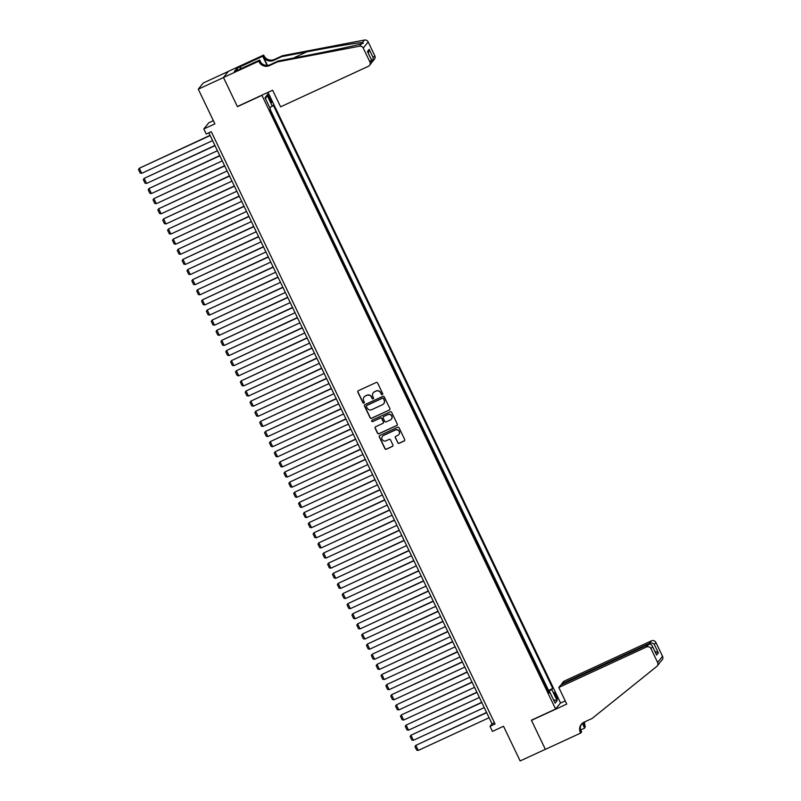 <?xml version="1.0" encoding="UTF-8"?>
<svg xmlns="http://www.w3.org/2000/svg" width="801" height="801" viewBox="0 0 801 801"><rect width="100%" height="100%" fill="white"/><g stroke="black" fill="none" stroke-linecap="round" stroke-linejoin="round"><path stroke-width="1.2" d="M382.337 394.613A0.771 0.761 -141.3 0 0 382.688 393.601L377.631 383.038A1.101 1.081 -141.3 0 0 376.17 382.498L358.357 390.718A1.101 1.081 -141.3 0 0 357.847 392.17L362.903 402.733A0.771 0.761 -141.3 0 0 364.195 402.893A0.771 0.761 -141.3 0 0 364.285 402.092L363.634 400.72A3.534 3.474 -141.3 0 1 365.276 396.084L366.758 395.394A3.534 3.474 -141.3 0 1 371.454 397.116L372.105 398.487A0.771 0.761 -141.3 0 0 373.406 398.648A0.771 0.761 -141.3 0 0 373.486 397.847L372.835 396.475A3.534 3.474 -141.3 0 1 374.478 391.839L375.959 391.148A3.534 3.474 -141.3 0 1 380.655 392.87L381.306 394.232A0.771 0.761 -141.3 0 0 382.337 394.613M373.306 392.72A3.534 3.474 -141.3 0 1 374.608 391.669L376.1 390.988A3.534 3.474 -141.3 0 1 380.785 392.7L381.436 394.072A0.771 0.761 -141.3 0 0 382.668 394.312M358.037 390.948A1.101 1.081 -141.3 0 0 357.977 392.009L363.033 402.563A0.771 0.761 -141.3 0 0 364.265 402.803M364.105 396.966A3.534 3.474 -141.3 0 1 365.406 395.914L366.898 395.233A3.534 3.474 -141.3 0 1 371.584 396.956L372.235 398.317A0.771 0.761 -141.3 0 0 373.466 398.558M556.315 695.208A3.604 0.611 65.2 0 0 554.372 692.465A3.604 0.611 65.2 0 0 555.463 696.269A3.604 0.611 65.2 0 0 557.396 699.013A3.604 0.611 65.2 0 0 556.315 695.208M397.727 442.753A1.101 1.081 -141.3 0 0 399.188 443.293L404.185 440.991A1.101 1.081 -141.3 0 0 404.705 439.539L399.088 427.814A1.101 1.081 -141.3 0 0 397.616 427.273L379.804 435.494A1.101 1.081 -141.3 0 0 379.294 436.945L384.911 448.67A1.101 1.081 -141.3 0 0 386.382 449.211L392.41 446.417A1.101 1.081 -141.3 0 0 392.931 444.976L390.528 439.949A1.101 1.081 -141.3 0 0 389.056 439.419L386.062 440.8A2.954 2.904 -141.3 0 1 382.477 436.285A2.954 2.904 -141.3 0 1 383.519 435.484L395.243 430.067A2.954 2.904 -141.3 0 1 398.828 434.573A2.954 2.904 -141.3 0 1 397.787 435.384L395.834 436.285A1.101 1.081 -141.3 0 0 395.324 437.736L397.857 442.593A1.101 1.081 -141.3 0 0 399.329 443.123L404.325 440.82A1.101 1.081 -141.3 0 0 404.635 440.6M261.627 95.489L237.436 106.653L223.489 77.547L198.288 89.171L214.898 123.855L203.814 128.971L206.237 134.027L211.284 131.704L495.058 724.004L490.022 726.327L492.445 731.393L503.539 726.277L520.149 760.95L545.351 749.315L531.403 720.209L555.594 709.045L261.867 95.189M389.376 410.082A1.101 1.081 -141.3 0 0 389.897 408.63L384.28 396.906A1.101 1.081 -141.3 0 0 382.808 396.365L364.996 404.585A1.101 1.081 -141.3 0 0 364.485 406.037L370.102 417.762A1.101 1.081 -141.3 0 0 371.574 418.302L389.516 409.912A1.101 1.081 -141.3 0 0 389.827 409.691M391.679 412.355L397.296 424.079A1.101 1.081 -141.3 0 1 396.785 425.531L378.973 433.752A1.101 1.081 -141.3 0 1 377.511 433.221L375.108 428.195A1.101 1.081 -141.3 0 1 375.619 426.743L382.838 423.409A1.101 1.081 -141.3 0 0 383.359 421.967L381.757 418.633A1.101 1.081 -141.3 0 0 380.295 418.092L372.775 421.566A0.771 0.761 -141.3 0 1 371.834 420.385A0.771 0.761 -141.3 0 1 372.105 420.175L390.217 411.814A1.101 1.081 -141.3 0 1 391.679 412.355M198.288 89.171L203.214 83.024L228.315 71.439M547.774 690.993L544.93 685.045M542.928 680.87L540.084 674.923M538.072 670.737L535.228 664.8M533.226 660.615L530.382 654.677M528.37 650.492L525.526 644.555M523.524 640.369L520.68 634.422M518.668 630.247L515.824 624.299M513.821 620.114L510.978 614.177M508.965 609.992L506.122 604.054M504.119 599.869L501.276 593.931M499.273 589.746L496.42 583.799M494.417 579.624L491.574 573.676M489.571 569.491L486.718 563.554M484.715 559.368L481.872 553.431M479.869 549.246L477.016 543.308M475.013 539.123L472.169 533.176M470.167 528.99L467.313 523.053M465.311 518.868L462.467 512.93M460.465 508.745L457.611 502.808M455.609 498.623L452.765 492.685M450.763 488.5L447.909 482.552M445.907 478.367L443.063 472.43M441.061 468.245L438.207 462.307M436.205 458.122L433.361 452.185M431.359 447.999L428.505 442.052M426.502 437.877L423.659 431.929M421.656 427.744L418.803 421.807M416.8 417.621L413.957 411.684M411.954 407.499L409.101 401.561M407.098 397.376L404.255 391.429M402.252 387.253L399.399 381.306M397.396 377.121L394.553 371.183M392.55 366.998L389.697 361.061M387.694 356.876L384.85 350.938M382.848 346.753L379.994 340.805M377.992 336.62L375.148 330.683M373.146 326.498L370.292 320.56M368.29 316.375L365.446 310.438M363.444 306.252L360.59 300.315M358.588 296.13L355.744 290.182M353.742 285.997L350.898 280.06M348.886 275.874L346.042 269.937M344.04 265.752L341.196 259.814M339.183 255.629L336.34 249.682M334.337 245.506L331.494 239.559M329.481 235.374L326.638 229.436M324.635 225.251L321.792 219.314M319.779 215.129L316.936 209.191M314.933 205.006L312.09 199.059M310.077 194.883L307.234 188.936M305.231 184.751L302.388 178.813M300.375 174.628L297.531 168.691M295.529 164.505L292.685 158.568M290.673 154.383L287.829 148.435M285.827 144.26L282.983 138.313M280.971 134.127L278.127 128.19M276.125 124.005L273.281 118.067M268.735 97.782L269.797 100.015A3.494 0.591 65.2 0 0 271.679 102.668A3.494 0.591 65.2 0 0 270.628 98.984L269.557 96.751A3.494 0.591 65.2 0 0 267.684 94.097A3.494 0.591 65.2 0 0 268.735 97.782M268.005 92.355L560.53 702.898L555.594 709.045M548.054 690.862L552.73 688.349L273.311 105.171L269.827 107.745M552.73 688.349L551.799 689.521L557.136 700.655L555.113 703.178L549.776 692.044L548.845 693.205L269.426 110.027L270.358 108.856L265.021 97.722L267.043 95.199L272.38 106.333M548.495 690.312L270.077 109.206M271.269 113.882L269.637 109.767M213.386 120.681L208.741 122.813L203.814 128.971M208.851 132.826L492.024 723.834L490.022 726.327M494.447 722.712L492.024 723.834M549.776 692.044L548.495 692.485M548.064 691.583L551.799 689.521M265.572 98.883L267.043 95.199M557.136 700.655L553.491 699.804M364.685 404.805A1.101 1.081 -141.3 0 0 364.615 405.867L370.242 417.591A1.101 1.081 -141.3 0 0 371.704 418.132L389.516 409.912M383.419 398.638A0.771 0.761 -141.3 0 0 382.387 398.257L366.758 405.476A0.771 0.761 -141.3 0 0 366.397 406.487L367.088 407.929A3.534 3.474 -141.3 0 0 371.774 409.651L382.457 404.715A3.534 3.474 -141.3 0 0 384.1 400.079L383.549 398.467A0.771 0.761 -141.3 0 0 382.518 398.087L382.387 398.257M366.558 405.606A0.771 0.761 -141.3 0 1 366.888 405.306L382.518 398.087M383.769 403.664A3.534 3.474 -141.3 0 0 384.24 399.909L384.1 400.079M383.549 398.467L384.24 399.909M375.299 426.973A1.101 1.081 -141.3 0 0 375.238 428.034L377.641 433.051A1.101 1.081 -141.3 0 0 379.103 433.591L396.916 425.371A1.101 1.081 -141.3 0 0 397.236 425.141M383.289 423.028A1.101 1.081 -141.3 0 0 383.489 421.797L381.897 418.462A1.101 1.081 -141.3 0 0 380.425 417.932L372.775 421.566M371.904 420.305A0.771 0.761 -141.3 0 0 372.906 421.396M390.337 419.954A2.954 2.904 -141.3 0 0 391.349 415.509A2.954 2.904 -141.3 0 0 387.784 414.638L383.659 416.54A1.101 1.081 -141.3 0 0 383.148 417.992L384.74 421.326A1.101 1.081 -141.3 0 0 386.202 421.857L390.337 419.954M391.439 419.063A2.954 2.904 -141.3 0 0 387.924 414.467L387.784 414.638M383.339 416.77A1.101 1.081 -141.3 0 1 383.789 416.38L387.924 414.467M395.524 436.505A1.101 1.081 -141.3 0 0 395.454 437.566L397.857 442.593M398.888 434.492A2.954 2.904 -141.3 0 0 395.374 429.897L395.243 430.067M382.548 436.205A2.954 2.904 -141.3 0 1 383.649 435.313L395.374 429.897M379.494 435.714A1.101 1.081 -141.3 0 0 379.424 436.775L385.051 448.5A1.101 1.081 -141.3 0 0 386.513 449.041L392.55 446.257A1.101 1.081 -141.3 0 0 392.86 446.037M210.062 135.339L139.314 168.25L210.162 135.549M212.585 140.616L141.737 173.306L140.165 173.036L138.463 169.492L139.314 168.25L141.737 173.306M277.526 61.877L278.257 60.966L303.399 56.16C327.399 51.604 354.823 45.757 361.481 43.765L363.243 43.334L362.513 42.483C357.216 42.773 330.943 47.189 306.873 51.825L281.732 56.631L273.662 60.355A7.89 7.74 38.7 0 1 263.209 56.521L263.679 55.059L228.395 71.339L223.469 77.487L237.366 106.503L272.64 90.213L280.6 106.823L368.3 66.343A3.384 3.314 -141.3 0 0 369.872 61.907L363.243 48.09A3.384 3.314 -141.3 0 0 359.529 46.198L277.526 61.877L269.466 65.592A7.89 7.74 38.7 0 1 259.013 61.767L258.743 61.206L223.469 77.487M281.732 56.631L282.463 55.72L274.393 59.444A7.89 7.74 38.7 0 1 263.94 55.609M259.013 61.767L259.744 60.856A7.89 7.74 38.7 0 0 270.197 64.681L278.257 60.966M369.872 61.907L371.464 59.925L367.439 51.514L369.181 49.342L373.206 57.742L374.798 55.76L368.18 41.942L363.243 48.09M362.513 42.483L364.465 40.05L282.463 55.72M258.743 61.206L259.714 60.005L237.416 70.298M237.747 70.138L236.896 68.345L234.323 71.549L237.346 70.158M236.896 68.345L262.708 56.26L263.679 55.059M259.714 60.005L261.046 62.788M267.454 65.382L263.209 56.521M267.083 65.392L262.708 56.26M364.465 40.05A3.384 3.314 38.7 0 1 368.18 41.942M374.798 55.76A3.384 3.314 38.7 0 1 374.407 59.264L371.814 62.328M240.13 66.683L241.051 68.616M240.781 68.746L239.92 66.954M371.464 59.925L371.434 62.979L369.481 65.422M367.439 51.514L367.879 52.455M369.181 49.342L368.38 53.367M373.206 57.742L372.455 61.697M558.808 687.468L646.497 646.998L648.49 644.515L560.79 684.985L558.808 687.468L566.758 704.079L531.474 720.359L545.371 749.366L580.655 733.085L581.626 731.884L580.435 729.401M659.273 663.398L657.221 665.971A3.384 3.314 -141.3 0 1 656.72 666.472L592.119 718.457L584.049 722.182A7.89 7.74 -141.3 0 0 580.385 732.525L580.655 733.085M562.032 684.414L561.741 683.804L563.734 681.321L651.433 640.84A3.384 3.314 38.7 0 1 655.909 642.482L654.317 644.475L658.342 652.875L656.6 655.058L652.575 646.647L650.983 648.64L657.601 662.457L662.537 656.309A3.384 3.314 38.7 0 1 662.147 659.814L660.194 662.137M655.909 642.482L662.537 656.309M584.62 721.921A7.89 7.74 -141.3 0 0 585.321 726.377L584.62 728.139L582.297 723.303M580.695 729.951L584.62 728.139M560.289 703.188L565.236 700.905M561.741 683.804L649.441 643.333L651.433 640.84M583.999 722.212A7.89 7.74 -141.3 0 0 584.59 727.288L582.577 723.083M657.221 665.971A3.384 3.314 -141.3 0 0 657.601 662.457M650.983 648.64A3.384 3.314 -141.3 0 0 646.497 646.998M659.694 662.747L658.662 664.039M581.676 723.894A7.89 7.74 -141.3 0 0 581.115 731.613L580.385 732.525M654.317 644.475C653.005 643.033 651.383 642.652 649.441 643.333L649.881 644.254M658.342 652.875L654.898 651.383M656.6 655.058L656.069 653.946M648.49 644.515C650.382 643.894 651.744 644.605 652.575 646.647L656.379 654.467M214.908 145.462L144.17 178.373L215.008 145.672M217.441 150.738L146.593 183.439L145.021 183.159L143.319 179.614L144.17 178.373L146.593 183.439M219.764 155.584L149.016 188.495L219.864 155.794M222.288 160.861L151.439 193.562L149.867 193.281L148.165 189.737L149.016 188.495L151.439 193.562M224.61 165.707L153.872 198.618L224.711 165.927M227.144 170.983L156.295 203.684L154.723 203.404L153.021 199.86L153.872 198.618L156.295 203.684M229.466 175.83L158.718 208.751L229.567 176.05M231.99 181.106L161.141 213.807L159.569 213.527L157.867 209.982L158.718 208.751L161.141 213.807M234.313 185.962L163.564 218.873L234.413 186.172M236.846 191.239L165.997 223.94L164.425 223.659L162.723 220.115L163.564 218.873L165.997 223.94M239.169 196.085L168.42 228.996L239.269 196.295M241.692 201.361L170.843 234.062L169.271 233.782L167.569 230.237L168.42 228.996L170.843 234.062M244.015 206.207L173.266 239.119L244.115 206.418M246.548 211.484L175.699 244.185L174.117 243.904L172.425 240.36L173.266 239.119L175.699 244.185M248.871 216.33L178.122 249.251L248.971 216.55M251.394 221.607L180.545 254.307L178.973 254.027L177.271 250.483L178.122 249.251L180.545 254.307M253.717 226.453L182.968 259.374L253.817 226.673M256.24 231.739L185.401 264.43L183.819 264.15L182.127 260.615L182.968 259.374L185.401 264.43M258.563 236.585L187.824 269.496L258.673 236.796M261.096 241.862L190.248 274.563L188.676 274.282L186.973 270.738L187.824 269.496L190.248 274.563M263.419 246.708L192.671 279.619L263.519 246.918M265.942 251.985L195.104 284.685L193.522 284.405L191.829 280.861L192.671 279.619L195.104 284.685M268.265 256.831L197.527 289.742L268.375 257.051M270.798 262.107L199.95 294.808L198.378 294.528L196.676 290.983L197.527 289.742L199.95 294.808M273.121 266.953L202.373 299.874L273.221 267.174M275.644 272.23L204.806 304.931L203.224 304.65L201.532 301.106L202.373 299.874L204.806 304.931M277.967 277.086L207.229 309.997L278.077 277.296M280.5 282.363L209.652 315.053L208.08 314.783L206.378 311.239L207.229 309.997L209.652 315.053M282.823 287.209L212.075 320.12L282.923 287.419M285.346 292.485L214.508 325.186L212.926 324.906L211.234 321.361L212.075 320.12L214.508 325.186M287.669 297.331L216.931 330.242L287.779 297.541M290.202 302.608L219.354 335.309L217.782 335.028L216.08 331.484L216.931 330.242L219.354 335.309M292.525 307.454L221.777 340.365L292.625 307.674M295.048 312.73L224.21 345.431L222.628 345.151L220.936 341.606L221.777 340.365L224.21 345.431M297.371 317.576L226.633 350.498L297.481 317.797M299.904 322.853L229.056 355.554L227.484 355.274L225.782 351.729L226.633 350.498L229.056 355.554M302.227 327.709L231.479 360.62L302.327 327.919M304.75 332.986L233.912 365.677L232.33 365.406L230.638 361.862L231.479 360.62L233.912 365.677M307.073 337.832L236.335 370.743L307.183 338.042M309.607 343.108L238.758 375.809L237.186 375.529L235.484 371.984L236.335 370.743L238.758 375.809M311.929 347.954L241.181 380.865L312.03 348.165M314.453 353.231L243.614 385.932L242.032 385.651L240.34 382.107L241.181 380.865L243.614 385.932M316.775 358.077L246.037 390.988L316.886 358.297M319.309 363.354L248.46 396.054L246.888 395.774L245.186 392.23L246.037 390.988L248.46 396.054M321.632 368.2L250.883 401.121L321.732 368.42M324.155 373.476L253.316 406.177L251.734 405.897L250.042 402.352L250.883 401.121L253.316 406.177M326.478 378.332L255.739 411.243L326.588 378.543M329.011 383.609L258.162 416.3L256.59 416.029L254.888 412.485L255.739 411.243L258.162 416.3M331.334 388.455L260.585 421.366L331.434 388.665M333.857 393.732L263.018 426.432L261.436 426.152L259.744 422.608L260.585 421.366L263.018 426.432M336.18 398.578L265.441 431.489L336.29 398.788M338.713 403.854L267.864 436.555L266.292 436.275L264.59 432.73L265.441 431.489L267.864 436.555M341.036 408.7L270.287 441.621L341.136 408.921M343.559 413.977L272.72 446.678L271.139 446.397L269.446 442.853L270.287 441.621L272.72 446.678M345.882 418.823L275.144 451.744L345.992 419.043M348.415 424.099L277.567 456.8L275.995 456.52L274.292 452.986L275.144 451.744L277.567 456.8M350.738 428.956L279.99 461.867L350.838 429.166M353.261 434.232L282.423 466.933L280.841 466.653L279.149 463.108L279.99 461.867L282.423 466.933M355.584 439.078L284.846 471.989L355.694 439.288M358.117 444.355L287.269 477.056L285.697 476.775L283.995 473.231L284.846 471.989L287.269 477.056M360.44 449.201L289.692 482.112L360.54 449.421M362.963 454.477L292.115 487.178L290.543 486.898L288.851 483.353L289.692 482.112L292.115 487.178M365.286 459.323L294.548 492.245L365.396 459.544M367.819 464.6L296.971 497.301L295.399 497.02L293.697 493.476L294.548 492.245L296.971 497.301M370.142 469.456L299.394 502.367L370.242 469.666M372.665 474.733L301.817 507.423L300.245 507.143L298.553 503.609L299.394 502.367L301.817 507.423M374.988 479.579L304.25 512.49L375.098 479.789M377.521 484.855L306.673 517.556L305.101 517.276L303.399 513.731L304.25 512.49L306.673 517.556M379.844 489.701L309.096 522.612L379.944 489.912M382.367 494.978L311.519 527.679L309.947 527.398L308.255 523.854L309.096 522.612L311.519 527.679M384.69 499.824L313.952 532.735L384.79 500.044M387.223 505.101L316.375 537.801L314.803 537.521L313.101 533.977L313.952 532.735L316.375 537.801M389.546 509.947L318.798 542.868L389.646 510.167M392.069 515.223L321.221 547.924L319.649 547.644L317.957 544.099L318.798 542.868L321.221 547.924M394.392 520.079L323.654 552.99L394.493 520.29M396.926 525.356L326.077 558.047L324.505 557.776L322.803 554.232L323.654 552.99L326.077 558.047M399.248 530.202L328.5 563.113L399.349 530.412M401.772 535.479L330.923 568.179L329.351 567.899L327.659 564.355L328.5 563.113L330.923 568.179M404.094 540.325L333.356 573.236L404.195 540.535M406.628 545.601L335.779 578.302L334.207 578.022L332.505 574.477L333.356 573.236L335.779 578.302M408.951 550.447L338.202 583.358L409.051 550.667M411.474 555.724L340.625 588.425L339.053 588.144L337.361 584.6L338.202 583.358L340.625 588.425M413.797 560.57L343.058 593.491L413.897 560.79M416.33 565.846L345.481 598.547L343.909 598.267L342.207 594.722L343.058 593.491L345.481 598.547M418.653 570.702L347.904 603.614L418.753 570.913M421.176 575.979L350.327 608.67L348.755 608.4L347.063 604.855L347.904 603.614L350.327 608.67M423.499 580.825L352.76 613.736L423.599 581.035M426.032 586.102L355.183 618.803L353.611 618.522L351.909 614.978L352.76 613.736L355.183 618.803M428.355 590.948L357.606 623.859L428.455 591.158M430.878 596.224L360.029 628.925L358.458 628.645L356.765 625.1L357.606 623.859L360.029 628.925M433.201 601.07L362.463 633.981L433.301 601.291M435.734 606.347L364.886 639.048L363.314 638.767L361.611 635.223L362.463 633.981L364.886 639.048M438.057 611.193L367.309 644.114L438.157 611.413M440.58 616.47L369.732 649.17L368.16 648.89L366.468 645.356L367.309 644.114L369.732 649.17M442.903 621.326L372.165 654.237L443.003 621.536M445.436 626.602L374.588 659.303L373.016 659.023L371.314 655.478L372.165 654.237L374.588 659.303M447.759 631.448L377.011 664.359L447.859 631.659M450.282 636.725L379.434 669.426L377.862 669.145L376.17 665.601L377.011 664.359L379.434 669.426M452.605 641.571L381.867 674.482L452.705 641.781M455.138 646.848L384.29 679.548L382.718 679.268L381.016 675.724L381.867 674.482L384.29 679.548M457.461 651.694L386.713 684.615L457.561 651.914M459.984 656.97L389.136 689.671L387.564 689.391L385.862 685.846L386.713 684.615L389.136 689.671M462.307 661.816L391.569 694.737L462.407 662.037M464.84 667.103L393.992 699.794L392.42 699.513L390.718 695.979L391.569 694.737L393.992 699.794M467.163 671.949L396.415 704.86L467.263 672.159M469.686 677.225L398.838 709.926L397.266 709.646L395.564 706.102L396.415 704.86L398.838 709.926M472.009 682.072L401.271 714.983L472.109 682.282M474.542 687.348L403.694 720.049L402.122 719.769L400.42 716.224L401.271 714.983L403.694 720.049M476.865 692.194L406.117 725.105L476.965 692.414M479.388 697.471L408.54 730.172L406.968 729.891L405.266 726.347L406.117 725.105L408.54 730.172M481.711 702.317L410.973 735.238L481.812 702.537M484.245 707.593L413.396 740.294L411.824 740.014L410.122 736.469L410.973 735.238L413.396 740.294M486.567 712.449L415.819 745.361L486.668 712.66M489.091 717.726L418.242 750.417L416.67 750.147L414.968 746.602L415.819 745.361L418.242 750.417M268.485 97.251L269.557 96.751M269.547 99.474L270.628 98.984M273.662 60.355L274.393 59.444M270.197 64.681L269.466 65.592M359.529 46.198L361.481 43.765M306.873 51.825L293.316 58.083M584.59 727.288L585.321 726.377M367.709 51.975L371.734 60.375"/></g></svg>
